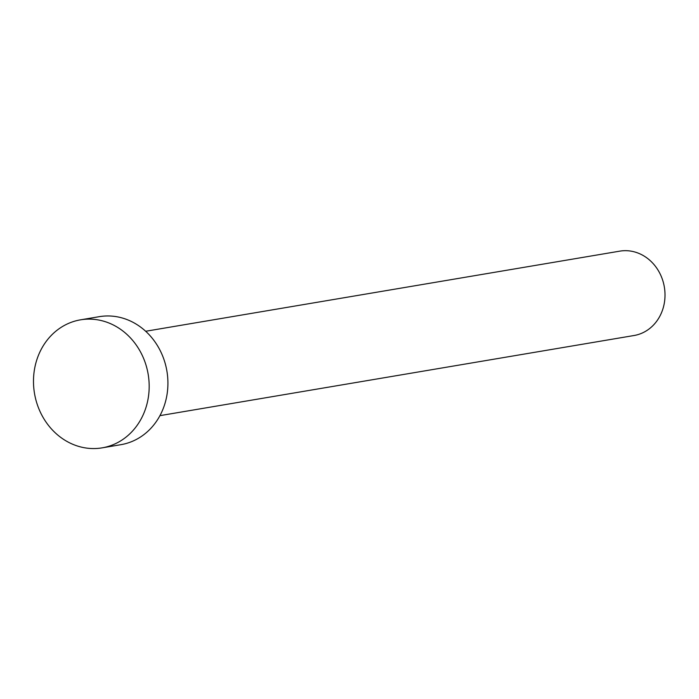 <?xml version="1.0" encoding="UTF-8"?>
<svg xmlns="http://www.w3.org/2000/svg" width="699" height="699" viewBox="0 0 699 699"><rect width="100%" height="100%" fill="white"/><g stroke="black" fill="none" stroke-linecap="round" stroke-linejoin="round"><path stroke-width="1.05" d="M145.68 331.265L619.76 251.151A42.788 37.982 80.4 0 1 664.05 304.502A42.788 37.982 80.4 0 1 634.019 335.52L159.94 415.643M80.516 319.836L99.258 316.673A64.911 57.633 80.4 0 1 166.458 397.609A64.911 57.633 80.4 0 1 120.892 444.678L102.15 447.849A64.911 57.633 80.4 0 1 34.95 366.905A64.911 57.633 80.4 0 1 80.516 319.836A64.911 57.633 80.4 0 1 147.716 400.78A64.911 57.633 80.4 0 1 102.15 447.849"/></g></svg>
